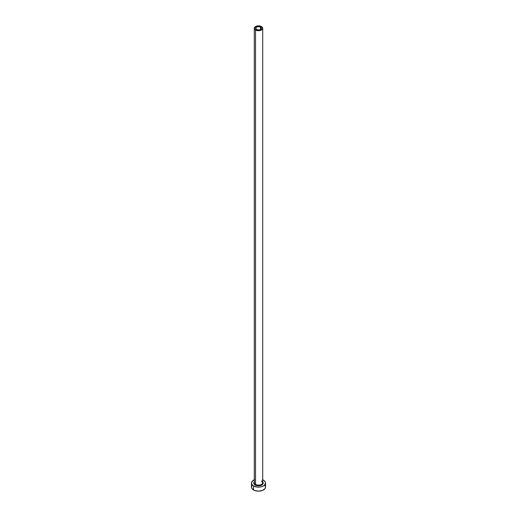 <?xml version="1.0" encoding="UTF-8"?>
<svg xmlns="http://www.w3.org/2000/svg" width="517" height="517" viewBox="0 0 517 517"><rect width="100%" height="100%" fill="white"/><g stroke="black" fill="none" stroke-linecap="round" stroke-linejoin="round"><path stroke-width="0.78" d="M256.464 29.456A2.882 1.661 180 0 1 255.618 28.286A2.882 1.661 180 0 1 257.395 26.748A2.882 1.661 180 0 1 260.536 27.11L260.536 29.456L259.605 29.818L257.395 29.818L255.676 28.609L256.464 27.11L259.062 26.651L261.163 27.647L261.324 28.609L260.536 29.456L260.536 27.11A2.882 1.661 180 0 1 261.382 28.286A2.882 1.661 180 0 1 259.605 29.818A2.882 1.661 180 0 1 256.464 29.456M254.325 482.355A4.214 2.436 0 0 0 255.521 484.397L255.172 485.004A4.705 2.714 180 0 1 254.286 481.87M254.286 28.286L254.286 482.678A4.214 2.436 0 0 0 255.521 484.397A4.214 2.436 0 0 0 260.116 484.927A4.214 2.436 0 0 0 262.714 482.678L262.714 28.286A4.214 2.436 180 0 1 260.116 30.529A4.214 2.436 180 0 1 255.521 30.005L255.521 484.397L255.521 30.005A4.214 2.436 180 0 1 254.286 28.286A4.214 2.436 180 0 1 256.884 26.037A4.214 2.436 180 0 1 261.479 26.561A4.214 2.436 180 0 1 262.714 28.286L261.479 26.561L258.5 25.85L255.521 26.561L254.286 28.286L255.521 30.005L258.5 30.716L261.479 30.005L262.714 28.286M252.012 485.541L251.475 487.092A7.025 4.058 0 0 0 253.53 489.961L253.53 485.948L257.13 487.059L259.87 487.059L262.403 486.452L264.342 485.334L265.525 483.078L264.988 481.527L263.47 480.215A7.025 4.058 180 0 1 265.525 483.078A7.025 4.058 180 0 1 261.188 486.827A7.025 4.058 180 0 1 253.53 485.948L253.53 489.961A7.025 4.058 0 0 0 261.188 490.84A7.025 4.058 0 0 0 265.525 487.092L264.988 485.541M254.597 479.711L252.658 480.829L251.475 483.078L252.012 484.629L253.53 485.948A7.025 4.058 180 0 1 251.475 483.078A7.025 4.058 180 0 1 254.286 479.834M263.47 480.215L262.403 479.711M262.41 481.573L263.114 482.548L262.849 484.119L261.117 485.34L258.5 485.799L255.883 485.34L254.151 484.119L253.886 482.548L254.59 481.573M251.475 483.078L251.475 487.092L252.012 488.649L254.597 490.465L258.5 491.15L262.403 490.465L264.988 488.649L265.525 487.092L265.525 483.078M262.714 481.87A4.705 2.714 180 0 1 261.247 485.289A4.705 2.714 180 0 1 255.172 485.004L255.521 484.397A4.214 2.436 0 0 0 259.844 484.985A4.214 2.436 0 0 0 262.675 483.007A4.214 2.436 0 0 0 261.479 480.959M262.714 482.678L261.583 481.185"/></g></svg>

